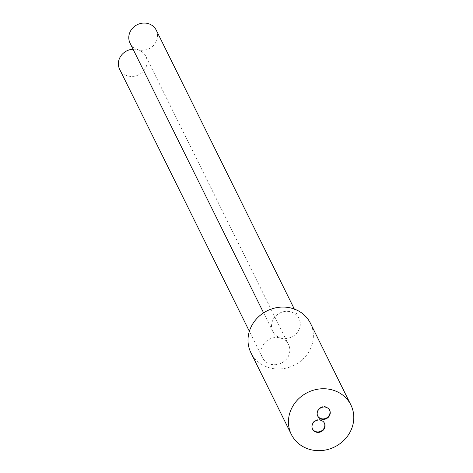 <?xml version="1.0" encoding="UTF-8"?>
<svg xmlns="http://www.w3.org/2000/svg" width="473" height="473" viewBox="0 0 473 473"><rect width="100%" height="100%" fill="white"/><g stroke="black" fill="none" stroke-linecap="round" stroke-linejoin="round"><path stroke-width="0.35" stroke-dasharray="2.37 1.77" d="M324.36 423.033A6.64 6.078 153.7 0 0 324.242 422.791A6.64 6.078 153.7 0 0 320.647 419.817A6.64 6.078 153.7 0 0 313.54 421.81A6.64 6.078 153.7 0 0 312.34 428.686A6.64 6.078 153.7 0 0 312.464 428.922M310.448 323.29A33.211 30.39 -26.3 0 1 304.429 357.653A33.211 30.39 -26.3 0 1 268.901 367.627A33.211 30.39 -26.3 0 1 250.915 352.763M280.702 337.97A14.616 13.368 153.7 0 0 296.335 333.583A14.616 13.368 153.7 0 0 298.983 318.459A14.616 13.368 153.7 0 0 291.072 311.92A14.616 13.368 153.7 0 0 275.44 316.313A14.616 13.368 153.7 0 0 272.791 331.431A14.616 13.368 153.7 0 0 280.702 337.97M270.29 364.133A14.616 13.368 153.7 0 0 285.923 359.746A14.616 13.368 153.7 0 0 288.571 344.628A14.616 13.368 153.7 0 0 280.655 338.089A14.616 13.368 153.7 0 0 265.022 342.476A14.616 13.368 153.7 0 0 262.379 357.594A14.616 13.368 153.7 0 0 270.29 364.133M156.256 30.189A14.616 13.368 -26.3 0 1 153.613 45.307A14.616 13.368 -26.3 0 1 137.98 49.695A14.616 13.368 -26.3 0 1 130.063 43.155M133.073 49.227A14.616 13.368 -26.3 0 1 137.933 49.813A14.616 13.368 -26.3 0 1 145.844 56.358A14.616 13.368 -26.3 0 1 143.201 71.476A14.616 13.368 -26.3 0 1 127.568 75.863A14.616 13.368 -26.3 0 1 119.651 69.324M329.539 410.008A6.64 6.078 153.7 0 0 329.427 409.766A6.64 6.078 153.7 0 0 325.832 406.792A6.64 6.078 153.7 0 0 318.725 408.79A6.64 6.078 153.7 0 0 317.519 415.661A6.64 6.078 153.7 0 0 317.643 415.897M324.484 423.27L324.242 422.791M298.983 318.459L294.324 309.046M272.791 331.431L263.591 312.848M288.571 344.628L145.844 56.358M262.379 357.594L249.366 331.307M312.576 429.165L312.34 428.686M317.519 415.661L317.761 416.139M329.427 409.766L329.663 410.245"/><path stroke-width="0.71" d="M320.883 420.296A6.64 6.078 -26.3 0 1 324.484 423.27A6.64 6.078 -26.3 0 1 323.278 430.14A6.64 6.078 -26.3 0 1 316.171 432.139A6.64 6.078 -26.3 0 1 312.576 429.165A6.64 6.078 -26.3 0 1 313.776 422.294A6.64 6.078 -26.3 0 1 320.883 420.296M312.464 428.922A6.64 6.078 153.7 0 0 315.934 431.66A6.64 6.078 153.7 0 0 322.941 429.768A6.64 6.078 153.7 0 0 324.36 423.033M309.342 449.303A33.211 30.39 153.7 0 0 344.87 439.334A33.211 30.39 153.7 0 0 350.883 404.971A33.211 30.39 153.7 0 0 332.897 390.107A33.211 30.39 153.7 0 0 297.369 400.081A33.211 30.39 153.7 0 0 291.356 434.445A33.211 30.39 153.7 0 0 309.342 449.303M321.356 419.113A6.64 6.078 -26.3 0 1 317.761 416.139A6.64 6.078 -26.3 0 1 318.962 409.269A6.64 6.078 -26.3 0 1 326.068 407.277A6.64 6.078 -26.3 0 1 329.663 410.245A6.64 6.078 -26.3 0 1 328.463 417.121A6.64 6.078 -26.3 0 1 321.356 419.113M291.356 434.445L250.915 352.763A33.211 30.39 -26.3 0 1 256.934 318.406A33.211 30.39 -26.3 0 1 292.462 308.431A33.211 30.39 -26.3 0 1 310.448 323.29L350.883 404.971M263.591 312.848L130.063 43.155A14.616 13.368 -26.3 0 1 132.712 28.037A14.616 13.368 -26.3 0 1 148.345 23.65A14.616 13.368 -26.3 0 1 156.256 30.189L294.324 309.046M249.366 331.307L119.651 69.324A14.616 13.368 -26.3 0 1 133.073 49.227M317.643 415.897A6.64 6.078 153.7 0 0 321.12 418.635A6.64 6.078 153.7 0 0 328.126 416.743A6.64 6.078 153.7 0 0 329.539 410.008"/></g></svg>
